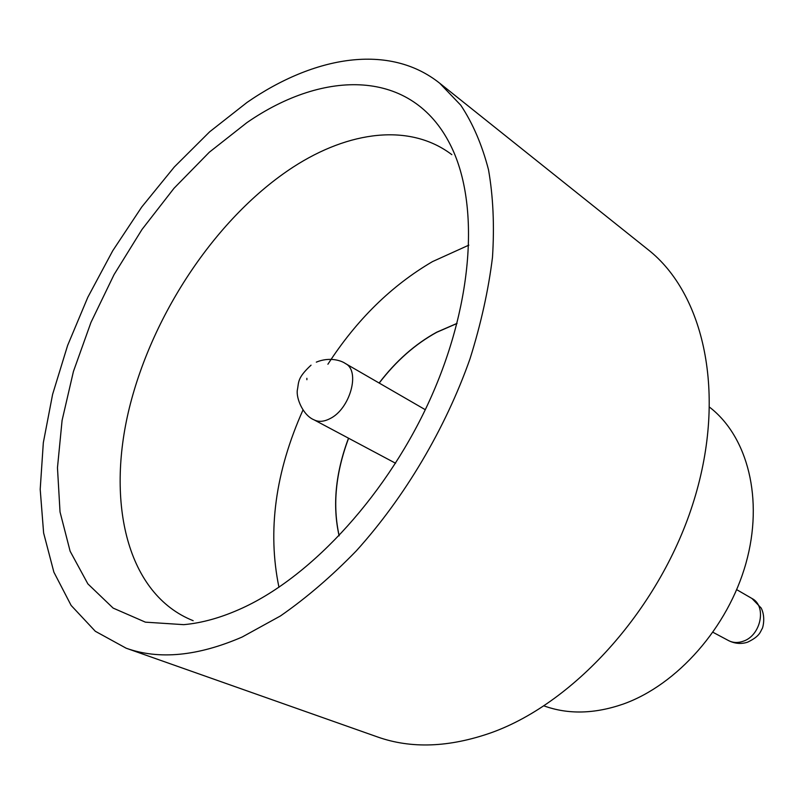 <?xml version="1.0" encoding="UTF-8"?>
<svg xmlns="http://www.w3.org/2000/svg" width="804" height="804" viewBox="0 0 804 804"><rect width="100%" height="100%" fill="white"/><g stroke="black" fill="none" stroke-linecap="round" stroke-linejoin="round"><path stroke-width="1.21" d="M246.918 122.62C324.404 68.973 412.05 68.762 450.2 144.539C479.154 201.07 474.3 299.289 431.688 395.819C389.076 492.299 312.977 575.684 242.406 608.035C221.824 617.472 202.256 623.02 183.724 624.658L145.393 622.155L113.123 608.085L87.867 583.875L70.129 551.232L60.029 511.937L57.466 467.757L62.089 420.402L73.435 371.448L90.973 322.394L114.047 274.626L141.986 229.482L174.026 188.257L209.321 152.217L246.918 122.62M451.828 154.649C409.929 122.851 348.946 130.911 293.128 167.121C217.452 216.397 153.001 312.364 129.374 407.849C105.977 502.962 127.032 594.337 193.171 620.698M468.843 245.14L432.512 261.601C391.528 285.561 356.654 319.771 327.901 364.242M709.721 407.306C747.63 436.602 763.961 499.033 745.961 563.262C728.022 627.462 677.189 684.887 623.19 704.083C594.498 713.992 568.096 714.605 543.996 705.892M439.698 83.214L647.964 249.562C703.922 293.349 726.916 393.267 694.103 499.917C661.491 606.497 575.986 702.284 491.455 732.645C449.235 747.489 411.246 748.916 377.478 736.936L126.138 648.195L95.324 631.281L71.134 605.432L53.878 572.146L43.617 532.951L40.2 489.334L43.326 442.692L52.612 394.332L67.606 345.479L87.827 297.259L112.731 250.758L141.755 206.99L174.287 167.001L209.663 131.786L247.099 102.379C314.595 55.747 389.407 43.094 439.698 83.214L460.803 105.244C472.812 123.344 482.048 144.851 488.51 169.765C493.184 196.447 494.51 225.653 492.48 257.36C488.44 290.154 480.943 323.982 469.998 358.845C445.356 428.713 404.713 497.264 356.323 550.851C331.61 576.297 306.324 597.995 280.465 615.944L242.135 637.039C197.704 656.235 159.041 659.953 126.138 648.195M379.217 383.076C396.06 361.026 415.246 344.092 436.783 332.273L457.004 323.479M379.126 383.016C395.96 360.966 415.155 344.032 436.683 332.213L457.034 323.379M339.177 535.776C332.454 505.535 335.6 473.023 348.604 438.24M339.107 535.856C332.343 505.575 335.479 473.023 348.504 438.19M302.987 410C275.33 471.938 267.32 531.022 278.958 587.272M728.575 640.597C733.027 642.878 737.891 643.099 743.167 641.25C761.006 635.632 766.976 605.955 751.951 598.477L761.197 608.055C766.031 617.542 762.534 628.949 762.031 628.869C760.272 631.864 759.82 636.346 747.589 642.175C741.228 644.255 734.886 643.733 728.575 640.597L713.017 632.316M306.877 378.312L306.897 379.709L306.877 378.312M425.296 409.708L345.358 363.508C360.715 370.724 350.102 409.166 329.851 418.703C323.841 421.758 318.585 422.14 314.083 419.859C303.188 415.487 296.063 398.412 297.329 390.111C299.008 382.121 296.857 378.352 311.047 365.167M395.578 463.255L314.083 419.859M316.314 362.142C329.419 356.674 341.248 360.524 345.358 363.508M751.951 598.477L736.695 589.654"/></g></svg>
